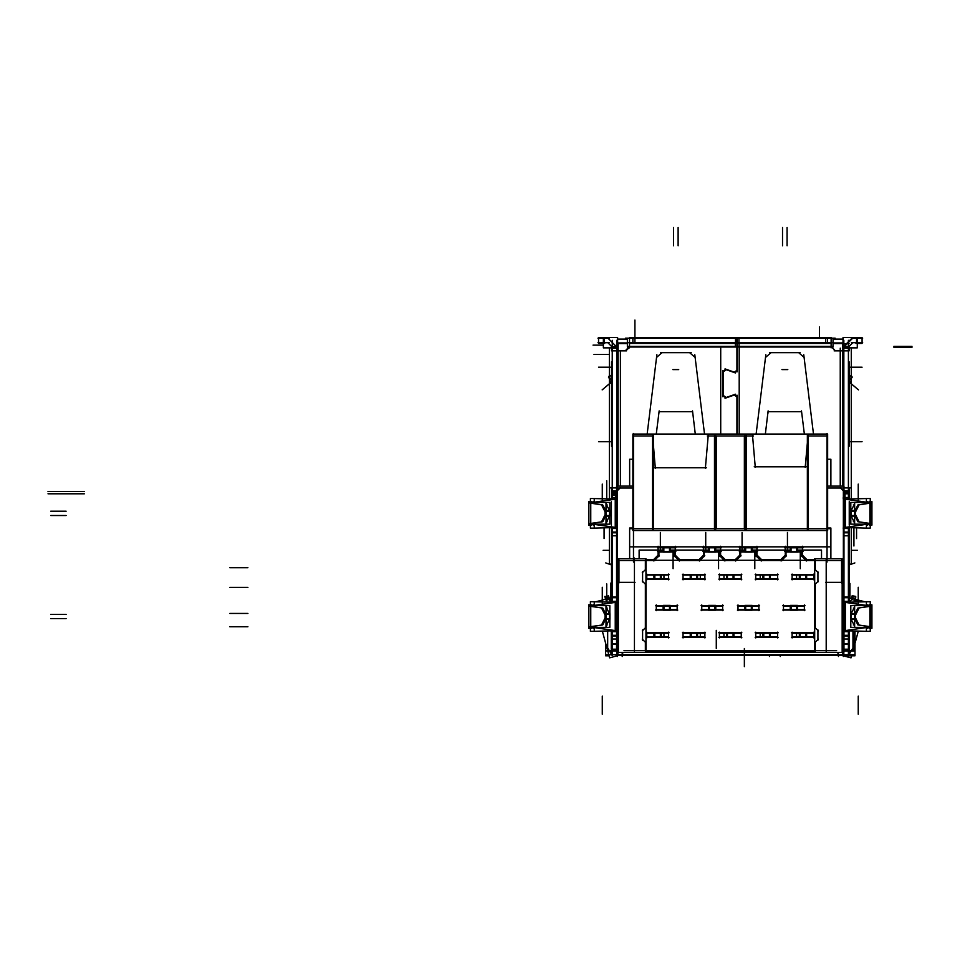 <?xml version="1.0" encoding="UTF-8"?>
<svg xmlns="http://www.w3.org/2000/svg" width="960" height="960" viewBox="0 0 960 960"><rect width="100%" height="100%" fill="white"/><g stroke="black" fill="none" stroke-linecap="round" stroke-linejoin="round"><path stroke-width="1.44" d="M849.312 651.036L849.324 655.128L611.328 654.672M616.608 650.568L611.328 651.036M606.948 596.268L608.544 595.8L609.204 598.236M605.184 596.736L605.388 599.268M849.264 650.568L843.972 650.568M851.4 598.332L852.084 595.8L853.68 596.268M855.444 596.736L853.248 596.112M854.844 600.78L855.9 596.832M615.612 493.188L611.556 493.188L611.556 498.204M616.608 490.74L612.252 490.74M618.072 348.156L612.252 348.156M739.068 342.72L627.336 342.72L627.336 347.004L739.068 347.004L739.068 343.38M739.068 338.172L627.336 338.172L627.336 342.78L629.484 342.78M632.892 343.38L632.892 337.512L738.96 337.512L738.96 343.38L629.52 343.38M632.892 337.512L629.556 337.512M627.336 338.172L629.484 338.208M617.424 348.156L617.424 346.608L611.556 346.608L611.556 350.892L612.216 350.832M604.704 343.38L598.596 343.38L598.596 337.512L604.704 337.512M619.668 655.188L621.048 655.128M849.072 498.204L849.072 497.484L844.98 497.46L849.072 497.484L849.072 493.188L844.98 493.188M848.448 498.204L849.648 498.528M848.448 528.432L849.648 528.108M843.888 498.204L845.808 498.528M843.888 528.432L845.808 528.108M865.596 524.496L867.396 525.096L867.396 524.208L865.656 524.208M865.596 502.14L867.396 501.54L867.396 502.428L865.656 502.428M867.396 525.096L867.372 524.208M867.396 501.54L867.372 502.428M869.436 525.096L869.52 524.208M869.436 501.54L871.932 501.54L871.932 525.096L869.52 525.096M848.412 348.156L843.804 348.156M844.98 492.168L849.072 492.168L849.072 487.944M843.972 490.74L848.388 490.74M735.408 343.38L735.408 347.004L833.028 347.004L833.028 342.72L831.156 342.78M735.408 342.72L833.028 342.72L833.028 338.172L831.156 338.208M831.108 343.38L735.516 343.38L735.516 337.512L831.072 337.512M848.412 350.832L849.072 350.892L849.072 346.608L843.204 346.608L843.204 348.156M861.96 343.38L855.924 343.38M862.032 343.38L862.032 337.512L855.924 337.512M840.96 655.188L839.58 655.128M625.452 339.084L625.452 338.208M835.188 339.084L835.188 338.208M843.972 532.776L849.072 532.776L849.072 528.492L843.972 528.516M849.072 601.404L843.972 601.32L849.072 601.344L849.072 597.048L843.972 597.048M848.448 601.404L849.648 601.728M848.448 631.632L849.648 631.296M843.972 601.404L845.808 601.728M843.972 631.632L845.808 631.296M865.656 605.628L867.396 605.628L867.396 604.74L865.596 605.34M865.656 627.408L867.396 627.408L867.396 628.296L865.596 627.696M867.372 605.628L867.396 604.74M867.372 627.408L867.396 628.296M869.436 628.296L869.52 627.408M869.436 604.74L871.932 604.74L871.932 628.296L869.52 628.296M843.972 635.976L849.072 635.976L849.072 631.632M849.072 643.116L849.072 649.884L845.94 649.884L845.94 649.224M852.084 377.4L849.072 374.832M848.412 365.244L849.072 365.244L849.072 361.86M849.072 446.256L848.412 446.256L849.072 446.256L848.412 446.256L849.072 446.256L849.072 443.208L848.412 443.208M849.072 380.988L852.108 377.376M616.608 649.224L611.556 649.224L611.556 643.116M611.556 631.632L616.608 631.704L611.556 631.692L611.556 635.976L616.608 635.976M612.18 631.632L610.98 631.296M612.18 601.404L610.98 601.728M616.608 528.516L611.556 528.492L611.556 601.404M612.18 528.432L610.98 528.108M612.18 498.204L610.98 498.528M616.74 528.432L614.82 528.108M616.74 498.204L614.82 498.528M591.204 525.096L588.696 525.096L588.696 501.54L591.204 501.54M594.972 524.208L593.244 524.208L593.244 525.096L595.044 524.496M594.972 502.428L593.244 502.428L593.244 501.54L595.044 502.14M593.256 524.208L593.244 525.096M593.256 502.428L593.244 501.54M616.608 631.632L614.82 631.296M616.608 601.404L614.82 601.728M591.204 628.296L588.696 628.296L588.696 604.74L591.204 604.74M595.044 605.34L593.244 604.74L593.244 605.628L594.972 605.628M595.044 627.696L593.244 628.296L593.244 627.408L594.972 627.408M593.244 604.74L593.256 605.628M593.244 628.296L593.256 627.408M611.556 487.944L611.556 492.168L615.612 492.168M611.556 361.836L611.556 365.244L612.216 365.244M611.556 365.244L611.556 446.256L612.216 446.208M608.556 377.4L611.556 380.988M743.808 434.064L746.112 434.064M743.808 530.532L746.112 530.532M716.832 530.532L714.516 530.532M716.832 434.064L714.516 434.064M790.188 552.072L790.428 547.236L790.188 552.072M797.58 547.236L797.604 552.072L797.58 547.236L790.428 547.236M752.16 547.236L752.184 552.072L752.16 547.236L744.744 547.236L744.744 552.072L745.008 547.236M715.824 547.236L715.584 552.072L715.824 547.236M708.432 552.072L708.432 547.236M670.392 547.236L670.152 552.072L670.392 547.236M663.012 552.072L663.012 547.236M616.764 498.864L615.972 499.092M629.484 347.256L625.848 350.892M734.964 372.408L736.92 371.04L734.964 372.408M736.92 396.156L734.964 394.788L736.92 396.156M848.412 487.884L848.412 350.892L848.412 487.884M843.864 498.864L845.112 499.212M843.864 527.772L844.668 527.544L843.864 527.772M865.572 502.14L845.712 499.236L865.572 502.14M869.436 524.496L867.396 524.796L869.436 524.496M867.396 524.436L869.52 524.436L867.396 524.436M870.324 523.596L871.932 523.992L869.796 524.436M858.132 521.796L869.496 523.488L858.132 521.796M854.04 521.748L851.196 516.12L854.04 521.748M855.06 516.12L857.892 521.748L855.06 516.12M851.196 510.528L854.04 504.9L851.196 510.528M851.184 515.46L851.184 511.188L854.688 511.188L851.184 511.188L851.184 515.46L854.688 515.46L851.184 515.46M871.932 502.656L870.324 503.04M869.52 502.2L867.396 502.2L869.52 502.2M867.396 501.852L869.436 502.152L867.396 501.852M855.036 511.188L855.036 515.46L855.036 511.188M857.892 504.9L855.06 510.528L857.892 504.9M869.496 503.148L858.132 504.84L869.496 503.148M852.048 338.172L843.864 346.356M844.92 602.328L843.972 602.148L844.92 602.328M843.972 630.888L844.668 630.732L843.972 630.888M865.572 605.34L845.712 602.436L865.572 605.34M869.436 627.684L867.396 627.984L869.436 627.684M867.396 627.636L869.52 627.636L867.396 627.636M869.796 627.636L870.324 626.796L871.932 627.18M858.132 624.996L869.496 626.688L858.132 624.996M854.04 624.936L851.196 619.308L854.04 624.936M855.06 619.308L857.892 624.936L855.06 619.308M851.196 613.716L854.04 608.088L851.196 613.716M851.184 618.648L851.184 614.376L854.688 614.376L851.184 614.376L851.184 618.648L854.688 618.648L851.184 618.648M869.796 605.4L871.932 605.844L870.324 606.24L869.796 605.4M869.52 605.4L867.396 605.4L869.52 605.4M867.396 605.04L869.436 605.34L867.396 605.04M855.036 614.376L855.036 618.648L855.036 614.376M857.892 608.088L855.06 613.716L857.892 608.088M869.496 606.348L858.132 608.04L869.496 606.348M595.056 627.696L615.048 630.624L595.056 627.696M593.244 627.984L591.204 627.684L593.244 627.984M591.108 627.636L593.244 627.636L591.108 627.636M614.928 602.436L595.056 605.34L614.928 602.436M593.244 605.4L591.108 605.4L593.244 605.4M591.204 605.34L593.244 605.04L591.204 605.34M616.608 602.16L615.708 602.328L616.608 602.16M595.056 524.496L615.048 527.424L595.056 524.496M593.244 524.796L591.204 524.496L593.244 524.796M591.108 524.436L593.244 524.436L591.108 524.436M614.928 499.236L595.056 502.14L614.928 499.236M593.244 502.2L591.108 502.2L593.244 502.2M591.204 502.152L593.244 501.852L591.204 502.152M590.832 524.436L588.696 523.992L590.304 523.596L590.832 524.436M590.832 502.2L590.304 503.04L588.696 502.656M591.132 523.488L602.496 521.796L591.132 523.488M602.736 521.748L605.568 516.12L602.736 521.748M605.592 511.188L605.592 515.46L605.592 511.188M605.568 510.528L602.736 504.9L605.568 510.528M602.496 504.84L591.132 503.148L602.496 504.84M606.588 504.9L609.432 510.528L606.588 504.9M609.444 515.46L609.444 511.188L609.444 515.46L605.94 515.46L609.444 515.46M609.432 516.12L606.588 521.748L609.432 516.12M590.832 627.636L588.696 627.18L590.304 626.796L590.832 627.636M590.304 606.24L588.696 605.844L590.832 605.4L590.304 606.24M591.132 626.688L602.496 624.996L591.132 626.688M602.736 624.936L605.568 619.308L602.736 624.936M605.592 614.376L605.592 618.648L605.592 614.376M605.568 613.716L602.736 608.088L605.568 613.716M602.496 608.04L591.132 606.348L602.496 608.04M606.588 608.088L609.432 613.716L606.588 608.088M609.444 618.648L609.444 614.376L609.444 618.648L605.94 618.648L609.444 618.648M609.432 619.308L606.588 624.936L609.432 619.308M843.372 586.896L842.16 586.896L843.372 586.896M618.384 586.896L617.22 586.896L618.384 586.896M791.028 551.472L791.028 547.836L791.028 551.472M796.728 547.836L796.728 551.472L796.728 547.836M751.308 547.836L751.308 551.472L751.308 547.836M745.608 551.472L745.608 547.836L745.608 551.472M714.972 547.836L714.972 551.472L714.972 547.836M709.272 551.472L709.272 547.836L709.272 551.472M669.552 547.836L669.552 551.472L669.552 547.836M663.852 551.472L663.852 547.836L663.852 551.472M654.768 578.724L654.768 575.088L654.768 578.724M660.42 575.088L660.42 578.724L660.42 575.088M763.776 578.724L763.776 575.088L763.776 578.724M769.44 575.088L769.44 578.724L769.44 575.088M796.728 605.976L796.728 609.612L796.728 605.976M791.076 609.612L791.076 605.976L791.076 609.612M800.112 636.864L800.112 633.228L800.112 636.864M805.776 633.228L805.776 636.864L805.776 633.228M727.44 636.864L727.44 633.228L727.44 636.864M733.104 633.228L733.104 636.864L733.104 633.228M751.308 605.976L751.308 609.612L751.308 605.976M745.656 609.612L745.656 605.976L745.656 609.612M763.776 636.864L763.776 633.228L763.776 636.864M769.44 633.228L769.44 636.864L769.44 633.228M654.768 636.864L654.768 633.228L654.768 636.864M660.42 633.228L660.42 636.864L660.42 633.228M696.756 633.228L696.756 636.864L696.756 633.228M691.104 636.864L691.104 633.228L691.104 636.864M669.552 605.976L669.552 609.612L669.552 605.976M663.9 609.612L663.9 605.976L663.9 609.612M714.972 605.976L714.972 609.612L714.972 605.976M709.32 609.612L709.32 605.976L709.32 609.612M691.104 578.724L691.104 575.088L691.104 578.724M696.756 575.088L696.756 578.724L696.756 575.088M800.112 578.724L800.112 575.088L800.112 578.724M805.776 575.088L805.776 578.724L805.776 575.088M727.44 578.724L727.44 575.088L727.44 578.724M733.104 575.088L733.104 578.724L733.104 575.088M606.552 654.672L854.076 654.672M850.776 598.332L851.424 598.236M855.252 599.268L864.444 601.728M840.768 655.128L842.856 655.692M843.156 655.776L851.088 657.9L851.652 655.776M858.216 631.296L854.976 643.38M852.936 647.844L849.324 654.06M852.948 631.296L852.948 649.152M855.576 596.256L854.112 601.728M842.856 655.128L842.856 655.776L854.976 655.776L854.976 631.296M849.072 598.332L854.976 598.332L854.976 601.728M606.552 651.036L618.384 651.036M645.984 651.036L814.644 651.036M842.16 651.036L854.076 651.036M617.892 655.128L617.892 651.948M842.736 655.128L842.736 651.948M622.68 655.128L622.68 652.476M611.316 655.128L611.316 650.568M610.764 601.728L609.792 598.08L596.184 601.728M619.872 655.128L609.54 657.9L602.412 631.296M607.692 647.844L611.316 654.06M607.68 631.296L607.68 649.152M605.052 596.256L606.528 601.728M612.516 650.568L611.808 649.884M611.556 649.452L611.352 647.844M611.316 631.632L611.316 649.152M609.972 600.588L610.284 601.728M606.672 595.848L610.356 601.416M604.728 596.832L607.38 596.112M610.572 598.332L609.852 598.332M608.976 655.776L605.652 655.776L605.652 643.38M837.96 655.128L837.96 652.476M848.112 650.568L848.82 649.884M849.072 649.452L849.276 647.844M849.324 631.632L849.324 649.152M850.656 600.588L850.344 601.728M853.956 595.848L850.284 601.416M617.424 497.484L617.424 498.912M611.556 497.46L615.612 497.484M612.216 655.272L612.216 631.296M612.216 601.728L612.216 528.108M612.216 498.528L612.216 340.296M739.248 434.064L739.248 347.004M618.072 486.156L618.072 343.524L627.336 343.524M736.92 395.328L736.92 434.064M734.424 395.136L736.764 396.792M725.028 398.28L735.6 394.56M726.228 397.752L722.844 395.364M722.748 370.524L722.748 396.672M722.844 371.832L726.228 369.432M735.6 372.624L725.028 368.904M736.764 370.404L734.424 372.06M736.92 337.512L736.92 371.7M629.484 337.512L629.484 347.916M629.424 346.608L625.188 350.832M626.508 350.892L611.556 350.892M611.556 347.916L603.384 347.916L603.384 337.512L617.424 337.512L617.424 347.916M609.252 342.72L597.936 342.72M612.156 347.004L607.932 342.78M609.252 338.172L597.936 338.172M616.74 347.016L607.932 338.208M616.764 340.296L616.764 585.624M616.764 651.948L616.764 655.272M848.412 340.296L848.412 498.528M848.412 528.108L848.412 601.728M848.412 631.296L848.412 655.272M849.072 494.508L849.072 490.86M843.204 497.484L843.204 498.912M845.112 527.424L843.864 527.808M870.204 501.54L870.204 498.528L845.028 499.128M866.376 498.528L866.376 501.54M866.376 525.096L866.376 528.108L845.028 527.508M845.028 499.212L845.028 527.424M844.464 527.508L865.068 524.496M871.932 524.232L869.868 523.488M870.792 523.596L858.348 521.748M854.688 521.748L853.368 521.748M855.624 514.8L859.044 521.808M850.644 514.8L850.836 517.68M850.836 502.428L854.688 502.428L854.688 524.208L850.836 524.208L850.836 502.428M865.068 502.14L844.464 499.128M871.932 502.404L869.868 503.148L869.88 523.464L869.88 503.172M870.204 525.096L870.204 528.108L866.376 528.108M869.52 502.428L869.52 501.54M854.688 524.208L870.228 524.208L870.228 523.596M870.228 523.512L870.228 503.124M870.228 503.04L870.228 502.428L854.688 502.428M855.6 516.12L850.62 516.12L850.62 510.528L855.6 510.528L855.6 516.12M859.044 504.828L855.6 511.836M850.836 508.956L850.644 511.836M870.792 503.04L858.348 504.9M854.688 504.9L853.368 504.9M843.864 655.272L843.864 651.948M843.864 585.624L843.864 340.296M737.28 395.328L737.28 434.064M734.292 394.764L737.16 396.804M724.908 397.944L735.48 394.224M726.096 397.392L723.228 395.364M723.108 370.524L723.108 396.672M723.228 371.832L726.096 369.792M842.58 486.156L842.58 343.524L833.028 343.524M720.768 434.064L720.768 347.004M843.972 487.884L850.584 487.884M849.072 350.892L834.12 350.892M835.44 350.832L831.216 346.608M831.156 347.916L831.156 337.512M737.28 337.512L737.28 371.7M833.028 338.172L735.408 338.172M827.472 343.38L827.472 337.512M737.16 370.392L734.292 372.432M735.48 372.972L724.908 369.252M843.204 347.916L843.204 337.512L857.244 337.512L857.244 347.916L849.072 347.916M851.388 338.172L862.692 338.172M851.388 342.72L862.692 342.72M848.472 347.004L852.696 342.78M843.9 347.016L852.708 338.208M619.332 655.272L841.296 655.272M625.452 338.172L629.484 338.172M831.156 338.172L835.188 338.172M798.828 352.764L804.024 357.36M800.148 352.716L769.5 352.716M765.624 357.36L770.82 352.764M756.156 434.064L765.888 354.768M768.156 410.904L765.312 434.064M801.708 413.148L801.6 411.756L768.048 411.756L767.94 413.148M787.752 369.648L781.896 369.648M804.336 434.064L801.492 410.904M803.76 354.768L813.492 434.064M843.972 528.492L849.072 528.432M843.204 528.492L843.204 527.724M849.072 532.776L849.072 597.048M843.972 602.28L845.112 602.412M843.972 630.744L845.112 630.624M870.204 604.74L870.204 601.728L845.028 602.328M866.376 601.728L866.376 604.74M866.376 628.296L866.376 631.296L845.028 630.708M845.028 602.412L845.028 630.624M844.464 630.708L865.068 627.696M871.932 627.432L869.868 626.688M870.792 626.796L858.348 624.936M854.688 624.936L853.368 624.936M855.624 618L859.044 625.008M850.644 618L850.836 620.88M850.836 605.628L854.688 605.628L854.688 627.408L850.836 627.408L850.836 605.628M865.068 605.34L844.464 602.328M871.932 605.604L869.868 606.348L869.88 626.664L869.88 606.372M870.204 628.296L870.204 631.296L866.376 631.296M869.52 605.628L869.52 604.74M854.688 627.408L870.228 627.408L870.228 626.796M870.228 626.712L870.228 606.324M870.228 606.24L870.228 605.628L854.688 605.628M855.6 619.308L850.62 619.308L850.62 613.716L855.6 613.716L855.6 619.308M859.044 608.028L855.6 615.036M850.836 612.156L850.644 615.036M870.792 606.24L858.348 608.088M854.688 608.088L853.368 608.088M849.072 631.704L843.972 631.704L849.072 631.692M849.072 634.668L849.072 644.424L843.972 644.424M843.972 649.224L849.072 649.224M846.588 649.224L846.348 649.836M848.412 361.8L849.072 361.8M849.072 379.968L852.024 376.44M848.412 446.208L849.072 446.208M848.412 441.06L849.072 441.06M849.072 365.244L849.072 443.208M849.072 380.496L850.74 382.476L849.072 383.868M611.556 634.668L611.556 644.424L616.608 644.424M616.608 630.744L615.528 630.624M616.164 630.708L595.56 627.696M590.424 604.74L590.424 601.728L615.612 602.328M594.252 601.728L594.252 604.74M594.252 628.296L594.252 631.296L615.612 630.708M615.612 602.412L615.612 630.624M616.164 602.328L595.56 605.34M590.424 628.296L590.424 631.296L594.252 631.296M615.972 602.292L616.608 602.292M611.556 597.048L616.608 597.048M611.556 601.32L616.608 601.344M611.556 532.776L616.608 532.776M616.608 528.492L611.556 528.432M617.424 528.492L617.424 527.724M616.764 527.808L615.528 527.424M616.164 527.508L595.56 524.496M590.424 501.54L590.424 498.528L615.612 499.128M594.252 498.528L594.252 501.54M594.252 525.096L594.252 528.108L615.612 527.508M615.612 499.212L615.612 527.424M616.164 499.128L595.56 502.14M590.424 525.096L590.424 528.108L594.252 528.108M591.108 525.096L591.108 524.208M591.108 502.428L591.108 501.54M588.696 524.232L590.772 523.488M589.848 523.596L602.28 521.748M605.94 521.748L607.26 521.748M605.94 524.208L605.94 502.428L609.792 502.428L609.792 524.208L590.4 524.208L590.4 523.596M590.4 523.512L590.4 503.124M590.4 503.04L590.4 502.428L605.94 502.428M589.848 503.04L602.28 504.9M605.94 504.9L607.26 504.9M588.696 502.404L590.772 503.148L590.748 523.464L590.748 503.172M605.028 514.8L601.584 521.808M609.996 514.8L609.792 517.68M605.028 516.12L610.008 516.12L610.008 510.528L605.028 510.528L605.028 516.12M609.792 508.956L609.996 511.836M605.028 511.836L601.584 504.828M591.108 628.296L591.108 627.408M591.108 605.628L591.108 604.74M588.696 627.432L590.772 626.688M589.848 626.796L602.28 624.936M605.94 624.936L607.26 624.936M605.94 627.408L605.94 605.628L609.792 605.628L609.792 627.408L590.4 627.408L590.4 626.796M590.4 626.712L590.4 606.324M590.4 606.24L590.4 605.628L605.94 605.628M589.848 606.24L602.28 608.088M605.94 608.088L607.26 608.088M588.696 605.604L590.772 606.348L590.748 626.664L590.748 606.372M605.028 618L601.584 625.008M609.996 618L609.792 620.88M605.028 619.308L610.008 619.308L610.008 613.716L605.028 613.716L605.028 619.308M609.792 612.156L609.996 615.036M605.028 615.036L601.584 608.028M614.28 649.836L614.04 649.224M614.7 649.224L614.7 649.884L611.556 649.884L611.556 649.224M611.556 490.86L611.556 494.508M609.78 487.884L616.608 487.884M611.556 361.8L612.216 361.8M612.216 441.06L611.556 441.06M611.556 443.208L612.216 443.208M611.556 379.968L608.604 376.44M611.556 380.496L609.9 382.476L611.556 383.868M608.532 377.376L611.556 374.832M691.14 352.716L660.492 352.716M656.616 357.36L661.812 352.764M647.148 434.064L656.88 354.768M659.136 410.904L656.292 434.064M692.7 413.148L692.592 411.756L659.04 411.756L658.92 413.148M678.744 369.648L672.888 369.648M695.328 434.064L692.484 410.904M694.74 354.768L704.484 434.064M689.82 352.764L695.016 357.36M830.796 558.756L830.796 557.832M842.16 651.948L843.972 651.948L843.972 582.84L842.16 582.84M842.16 585.624L843.972 585.624M842.16 587.328L843.972 587.328M843.972 583.272L842.16 583.272M827.616 486.156L843.972 486.156L843.972 498.204M843.972 528.432L843.972 582.84M826.152 558.756L826.152 652.476M659.292 555.588L653.904 560.988M655.032 560.556L618.288 560.556M663.012 550.044L639.144 550.044L639.144 558.756M639.144 652.476L821.484 652.476M670.428 550.044L708.432 550.044M715.824 550.044L744.744 550.044M752.16 550.044L790.188 550.044M797.58 550.044L821.484 550.044L821.484 558.756M815.256 651.276L815.256 641.712M814.824 642.744L818.4 639.168M817.98 629.904L817.98 640.2M814.644 652.476L814.644 558.756L842.16 558.756L842.16 652.476L814.644 652.476M841.548 559.956L841.548 582.96M842.256 560.556L805.512 560.556M806.64 560.988L801.24 555.588M801.672 556.62L801.672 551.412M785.448 552.024L790.188 552.024M797.58 552.024L802.272 552.024M786.048 551.412L786.048 556.62M781.08 560.988L786.48 555.588M782.112 560.556L760.188 560.556M761.22 560.988L755.82 555.588M756.252 556.62L756.252 551.412M740.028 552.024L744.768 552.024M752.16 552.024L756.852 552.024M740.628 551.412L740.628 556.62M741.048 555.588L735.66 560.988M736.692 560.556L723.852 560.556M724.884 560.988L719.484 555.588M704.712 555.588L699.324 560.988M700.356 560.556L678.432 560.556M674.064 555.588L679.464 560.988M674.496 556.62L674.496 551.412M658.26 552.024L663.012 552.024M670.392 552.024L675.096 552.024M658.872 551.412L658.872 556.62M704.292 551.412L704.292 556.62M703.68 552.024L708.432 552.024M715.824 552.024L720.516 552.024M719.916 556.62L719.916 551.412M815.256 570.24L815.256 559.956M818.4 572.796L814.824 569.22M817.98 571.764L817.98 582.06M814.824 584.604L818.4 581.028M815.256 628.656L815.256 583.308M818.4 630.936L814.824 627.348M842.16 582.36L825.552 582.36M836.604 650.676L624.036 650.676M634.476 652.488L634.476 558.012M854.124 650.676L842.16 650.676M814.644 650.676L645.984 650.676M618.384 650.676L606.408 650.676M843.372 361.572L843.372 656.34M844.98 490.74L844.98 498.204M842.124 488.064L827.616 488.064M840.216 487.632L843.792 491.22M827.016 562.128L827.016 433.452M814.644 559.644L806.34 559.644M830.892 546.84L629.7 546.84M827.616 528.048L830.892 528.048L830.892 558.756M632.916 528.048L629.652 528.048L629.652 558.756M814.644 560.268L645.984 560.268M807.372 560.076L801.972 554.676M802.404 555.708L802.404 546.24M803.004 547.836L784.716 547.836M654.204 559.644L645.984 559.644M629.784 557.832L629.784 558.756M618.384 585.624L616.608 585.624L616.608 651.948L618.384 651.948M617.22 361.572L617.22 656.34M830.892 486.156L830.892 459.204L827.616 459.204M629.652 486.156L629.652 459.204L632.916 459.204M633.528 562.128L633.528 433.452M616.608 498.204L616.608 486.156L632.916 486.156M616.608 528.432L616.608 582.84L618.384 582.84M632.916 488.064L618.456 488.064M620.364 487.632L616.788 491.22M615.612 490.74L615.612 498.204M618.984 582.96L618.984 559.956M635.076 582.36L618.384 582.36M618.384 652.476L618.384 558.756L645.984 558.756L645.984 652.476L618.384 652.476M645.384 559.956L645.384 570.24M645.804 569.22L642.228 572.796M642.648 582.06L642.648 571.764M645.804 584.604L642.228 581.028M645.384 583.308L645.384 628.656M645.804 627.348L642.228 630.936M642.648 640.2L642.648 629.904M645.804 642.744L642.228 639.168M645.384 641.712L645.384 651.276M618.384 583.272L616.608 583.272M616.608 587.328L618.384 587.328M616.608 585.624L616.608 582.84M655.368 468.396L653.22 443.556M653.22 530.532L714.42 530.532L714.42 434.064L653.22 434.064L653.22 530.532L632.916 530.532L632.916 434.064L653.22 434.064M830.892 528.672L629.652 528.672M807.408 530.532L807.408 434.064L827.616 434.064L827.616 530.532L746.208 530.532L746.208 434.064L807.408 434.064M808.02 530.532L808.02 434.064M715.632 530.532L715.632 434.064L744.996 434.064L744.996 530.532L715.632 530.532M707.256 435.924L753.432 435.924M708.204 435.288L705.336 468.396M706.392 467.76L654.312 467.76M755.304 467.424L752.484 435.3M806.316 466.812L754.248 466.812M807.408 442.836L805.26 467.424M807.408 435.924L827.616 435.924M632.916 435.924L653.22 435.924M652.62 434.064L652.62 530.532M843.204 343.008L833.028 343.008M627.336 343.008L617.424 343.008M851.244 347.916L851.244 376.656M851.244 378.396L851.244 498.528M851.244 528.108L851.244 564.084L849.072 564.084M611.556 564.084L609.384 564.084L609.384 528.108M609.384 347.916L609.384 376.656M609.384 378.396L609.384 498.528M617.676 348.156L617.676 337.716M843.204 339.084L833.028 339.084M627.336 339.084L617.424 339.084M842.964 348.156L842.964 337.716M610.572 601.008L610.572 586.188L611.556 586.188M610.572 587.88L611.556 587.88M610.572 586.188L610.572 583.38L611.556 583.38M611.172 601.404L611.172 582.48M611.556 583.812L610.572 583.812M658.572 554.676L653.172 560.076M658.14 546.24L658.14 555.708M675.828 551.472L657.54 551.472M675.828 547.836L657.54 547.836M675.216 555.708L675.216 546.24M680.184 560.076L674.796 554.676M699.624 559.644L679.152 559.644M703.992 554.676L698.592 560.076M703.56 546.24L703.56 555.708M721.248 551.472L702.96 551.472M721.248 547.836L702.96 547.836M720.636 555.708L720.636 546.24M725.616 560.076L720.216 554.676M735.96 559.644L724.584 559.644M740.328 554.676L734.928 560.076M739.896 546.24L739.896 555.708M757.584 551.472L739.296 551.472M757.584 547.836L739.296 547.836M756.984 555.708L756.984 546.24M761.952 560.076L756.552 554.676M781.38 559.644L760.92 559.644M785.748 554.676L780.348 560.076M785.316 546.24L785.316 555.708M803.004 551.472L784.716 551.472M791.076 547.236L791.076 552.072M790.428 552.072L797.34 552.072L797.34 547.236M796.692 552.072L796.692 547.236M797.544 552.072L797.544 547.236M752.112 552.072L752.112 547.236M751.272 552.072L751.272 547.236M751.92 547.236L752.16 552.072M751.92 552.072L745.008 552.072M745.644 547.236L745.644 552.072M714.936 552.072L714.936 547.236M715.584 552.072L708.672 552.072M715.584 547.236L708.672 547.236M709.308 547.236L709.308 552.072M708.468 552.072L708.468 547.236M669.516 552.072L669.516 547.236M670.152 552.072L663.252 552.072M670.152 547.236L663.252 547.236M663.888 547.236L663.888 552.072M663.048 552.072L663.048 547.236M849.36 582.48L849.36 598.332M849.972 583.812L849.072 583.812M849.072 587.88L849.972 587.88M849.072 583.38L849.972 583.38L849.972 598.332M849.072 586.188L849.972 586.188M669.144 579.18L661.272 579.18M653.928 579.18L646.14 579.18M646.14 574.632L653.928 574.632M661.272 574.632L669.144 574.632M646.74 579.78L646.74 574.032M668.544 579.78L668.544 574.032M653.964 579.336L653.928 574.488M654.804 579.336L654.804 574.488M646.824 575.088L668.376 575.088M646.824 578.724L668.376 578.724M661.236 579.336L661.272 574.488L661.272 579.336L661.032 574.488L654.168 574.488M661.032 579.336L654.168 579.336M660.384 574.488L660.384 579.336M778.152 579.18L770.28 579.18M762.936 579.18L755.148 579.18M778.152 574.632L770.28 574.632M762.936 574.632L755.148 574.632M755.748 574.032L755.748 579.78M777.552 579.78L777.552 574.032M777.384 578.724L755.832 578.724M777.384 575.088L755.832 575.088M762.972 579.336L762.936 574.488M763.812 574.488L763.812 579.336M763.176 579.336L770.04 579.336L770.04 574.488L763.176 574.488M769.392 579.336L769.392 574.488M770.04 579.336L770.04 574.488M770.244 579.336L770.244 574.488M782.856 605.52L790.236 605.52M797.58 605.52L804.96 605.52M804.348 604.92L804.348 610.668M804.96 610.068L797.58 610.068M790.236 610.068L782.856 610.068M783.456 610.668L783.456 604.92M804.684 609.612L783.132 609.612M783.132 605.976L804.684 605.976M797.544 605.376L797.544 610.212M797.34 605.376L797.58 610.212L797.34 605.376L790.476 605.376L790.476 610.212L797.34 610.212M796.692 605.376L796.692 610.212M790.272 605.376L790.236 610.212L790.476 605.376M791.112 610.212L791.112 605.376M791.484 632.772L799.272 632.772M806.616 632.772L814.5 632.772M813.888 632.172L813.888 637.92M814.5 637.32L806.616 637.32M799.272 637.32L791.484 637.32M792.084 637.92L792.084 632.172M813.72 636.864L792.168 636.864M813.72 633.228L792.168 633.228M799.308 637.464L799.308 632.628M800.16 632.628L800.16 637.464M799.512 632.628L799.272 637.464L799.512 632.628L806.616 632.628L806.616 637.464L806.376 632.628M806.376 637.464L799.512 637.464M805.74 637.464L805.74 632.628M806.58 637.464L806.58 632.628M718.812 632.772L726.6 632.772M733.944 632.772L741.816 632.772M741.216 632.172L741.216 637.92M741.816 637.32L733.944 637.32M726.6 637.32L718.812 637.32M719.412 637.92L719.412 632.172M741.048 633.228L719.496 633.228M741.048 636.864L719.496 636.864M726.636 637.464L726.636 632.628M727.476 632.628L727.476 637.464M726.84 632.628L726.6 637.464L726.84 632.628L733.944 632.628L733.944 637.464L733.908 632.628M726.84 637.464L733.704 637.464L733.704 632.628M733.056 637.464L733.056 632.628M737.436 605.52L744.816 605.52M752.16 605.52L759.54 605.52M758.928 604.92L758.928 610.668M759.54 610.068L752.16 610.068M744.816 610.068L737.436 610.068M738.036 610.668L738.036 604.92M759.264 609.612L737.7 609.612M737.7 605.976L759.264 605.976M752.112 605.376L752.112 610.212M751.92 605.376L752.16 610.212L751.92 605.376L745.056 605.376L745.056 610.212L751.92 610.212M751.272 605.376L751.272 610.212M744.852 605.376L744.816 610.212L745.056 605.376M745.692 610.212L745.692 605.376M755.148 632.772L762.936 632.772M770.28 632.772L778.152 632.772M777.552 632.172L777.552 637.92M778.152 637.32L770.28 637.32M762.936 637.32L755.148 637.32M755.748 637.92L755.748 632.172M777.384 633.228L755.832 633.228M777.384 636.864L755.832 636.864M762.972 637.464L762.936 632.628M763.812 632.628L763.812 637.464M763.176 637.464L770.04 637.464L770.04 632.628L763.176 632.628M769.392 637.464L769.392 632.628M770.04 637.464L770.04 632.628M770.244 637.464L770.244 632.628M646.14 632.772L653.928 632.772M661.272 632.772L669.144 632.772M668.544 632.172L668.544 637.92M669.144 637.32L661.272 637.32M653.928 637.32L646.14 637.32M646.74 637.92L646.74 632.172M646.824 633.228L668.376 633.228M646.824 636.864L668.376 636.864M653.964 637.464L653.928 632.628M654.804 637.464L654.804 632.628M661.236 637.464L661.272 632.628L661.272 637.464L661.032 632.628L654.168 632.628M661.032 637.464L654.168 637.464M660.384 632.628L660.384 637.464M682.476 632.772L690.264 632.772M697.608 632.772L705.48 632.772M704.88 632.172L704.88 637.92M705.48 637.32L697.608 637.32M690.264 637.32L682.476 637.32M683.076 637.92L683.076 632.172M683.16 633.228L704.712 633.228M683.16 636.864L704.712 636.864M697.572 637.464L697.572 632.628M697.368 632.628L697.608 637.464L697.368 632.628L690.504 632.628L690.504 637.464L697.368 637.464M696.72 632.628L696.72 637.464M690.504 637.464L690.504 632.628M691.14 637.464L691.14 632.628M690.3 637.464L690.3 632.628M655.68 605.52L663.06 605.52M670.392 605.52L677.772 605.52M677.172 604.92L677.172 610.668M677.772 610.068L670.392 610.068M663.06 610.068L655.68 610.068M656.28 610.668L656.28 604.92M677.508 609.612L655.944 609.612M655.944 605.976L677.508 605.976M670.392 610.212L670.356 605.376L670.356 610.212L670.152 605.376L663.3 605.376L663.3 610.212L670.152 610.212M669.516 605.376L669.516 610.212M663.3 610.212L663.3 605.376M663.936 610.212L663.936 605.376M663.096 605.376L663.096 610.212M701.1 605.52L708.48 605.52M715.824 605.52L723.204 605.52M722.592 604.92L722.592 610.668M723.204 610.068L715.824 610.068M708.48 610.068L701.1 610.068M701.7 610.668L701.7 604.92M722.928 609.612L701.364 609.612M701.364 605.976L722.928 605.976M715.824 610.212L715.776 605.376L715.776 610.212L715.584 605.376L708.72 605.376L708.72 610.212L715.584 610.212M714.936 605.376L714.936 610.212M708.72 610.212L708.72 605.376M709.356 610.212L709.356 605.376M708.516 605.376L708.516 610.212M682.476 579.18L690.264 579.18M697.608 579.18L705.48 579.18M705.48 574.632L697.608 574.632M690.264 574.632L682.476 574.632M683.076 579.78L683.076 574.032M704.88 574.032L704.88 579.78M690.3 579.336L690.3 574.488M690.264 579.336L690.504 574.488L690.264 579.336M691.14 579.336L691.14 574.488M683.16 575.088L704.712 575.088M683.16 578.724L704.712 578.724M697.368 574.488L697.608 579.336L697.368 574.488L690.504 574.488M697.368 579.336L690.504 579.336M696.72 574.488L696.72 579.336M697.572 579.336L697.572 574.488M791.484 579.18L799.272 579.18M806.616 579.18L814.5 579.18M814.5 574.632L806.616 574.632M799.272 574.632L791.484 574.632M792.084 574.032L792.084 579.78M813.888 579.78L813.888 574.032M813.72 575.088L792.168 575.088M813.72 578.724L792.168 578.724M799.308 579.336L799.308 574.488M800.16 574.488L800.16 579.336M799.512 574.488L799.272 579.336L799.512 574.488L806.616 574.488L806.616 579.336L806.376 574.488M806.376 579.336L799.512 579.336M805.74 579.336L805.74 574.488M806.58 579.336L806.58 574.488M718.812 579.18L726.6 579.18M733.944 579.18L741.816 579.18M741.816 574.632L733.944 574.632M726.6 574.632L718.812 574.632M719.412 574.032L719.412 579.78M741.216 579.78L741.216 574.032M741.048 575.088L719.496 575.088M741.048 578.724L719.496 578.724M726.636 579.336L726.636 574.488M727.476 574.488L727.476 579.336M726.84 574.488L726.6 579.336L726.84 574.488L733.944 574.488L733.944 579.336L733.908 574.488M726.84 579.336L733.704 579.336L733.704 574.488M733.056 579.336L733.056 574.488M854.52 600.216L851.592 599.436L854.52 600.216M622.212 654.672L622.212 652.476L622.212 654.672M606.12 600.216L609.048 599.436L606.12 600.216M838.416 652.476L838.416 654.672L838.416 652.476M622.212 656.484L622.212 655.128M617.304 656.484L617.304 655.128L617.304 656.484M611.556 598.764L610.08 599.16L611.556 598.764M838.416 656.484L838.416 655.128L838.416 656.484M843.324 656.484L843.324 655.128L843.324 656.484M769.38 656.484L769.38 655.128M780.276 656.484L780.276 655.128M854.976 600.336L857.496 601.02L854.976 600.336M615.612 493.848L612.216 493.848L615.612 493.848M620.4 486.156L620.4 350.892L620.4 486.156M629.484 346.356L736.92 346.356L629.484 346.356M634.932 342.72L634.932 338.172L634.932 342.72M616.764 347.256L612.216 347.256L616.764 347.256M604.044 342.72L604.044 338.172L604.044 342.72M848.412 493.848L844.98 493.848L848.412 493.848M845.436 527.364L845.436 499.272L845.436 527.364M844.98 491.52L848.412 491.52L844.98 491.52M840.24 486.156L840.24 348.156M737.28 346.356L831.156 346.356L737.28 346.356M825.696 338.172L825.696 342.72L825.696 338.172M848.412 347.256L843.864 347.256L848.412 347.256M856.584 338.172L856.584 342.72L856.584 338.172M843.972 532.128L848.412 532.128L843.972 532.128M848.412 597.708L843.972 597.708L848.412 597.708M845.436 630.564L845.436 602.472L845.436 630.564M843.972 635.328L848.412 635.328L843.972 635.328M843.972 643.764L849.072 643.764M616.608 643.764L611.556 643.764M612.216 635.328L616.608 635.328L612.216 635.328M616.608 597.708L612.216 597.708L616.608 597.708M612.216 532.128L616.608 532.128L612.216 532.128M615.192 499.272L615.192 527.364L615.192 499.272M605.94 511.188L609.444 511.188L605.94 511.188M615.192 602.472L615.192 630.564L615.192 602.472M605.94 614.376L609.444 614.376L605.94 614.376M612.216 491.52L615.612 491.52L612.216 491.52M48 493.848L84.336 493.848M739.068 346.356L627.336 346.356M751.212 346.356L733.044 346.356L751.212 346.356M604.044 528.108L604.044 538.572L604.044 528.108M604.044 337.512L604.044 343.38M609.384 354.528L594.048 354.528L609.384 354.528M853.86 528.108L853.86 545.94L853.86 528.108M66.168 515.46L50.736 515.46L66.168 515.46M855.6 515.46L850.62 515.46M858.3 714.264L858.3 696.096L858.3 714.264M849.228 524.664L849.228 501.972M849.228 525.096L849.228 501.54M858.3 502.284L858.3 484.116M858.588 525.096L858.588 524.208M858.588 502.428L858.588 501.54M66.168 511.188L50.736 511.188L66.168 511.188M855.6 511.188L850.62 511.188M84.336 491.52L48 491.52M833.028 346.356L735.408 346.356M849.072 343.632L843.204 343.632M856.584 528.108L856.584 538.572L856.584 528.108M634.932 337.512L634.932 320.004M782.556 245.736L782.556 227.568M787.092 227.568L787.092 245.736M678.084 227.568L678.084 245.736M673.548 245.736L673.548 227.568M849.072 535.764L843.972 535.764M853.86 631.296L853.86 649.14L853.86 631.296M66.168 618.648L50.736 618.648L66.168 618.648M855.6 618.648L850.62 618.648M858.3 605.484L858.3 587.316M858.588 628.296L858.588 627.408M858.588 605.628L858.588 604.74M66.168 614.376L50.736 614.376L66.168 614.376M855.6 614.376L850.62 614.376M849.072 638.952L843.972 638.952M247.944 587.448L229.776 587.448L247.944 587.448M851.244 367.248L862.032 367.248L851.244 367.248M851.244 441.72L862.032 441.72L851.244 441.708M851.244 383.772L858.54 389.88L851.244 383.772M849.072 367.248L862.032 367.248L849.072 367.248M849.072 441.72L862.032 441.72L849.072 441.708M850.212 382.908L858.54 389.88L850.212 382.908M247.944 626.712L229.776 626.712L247.944 626.712M247.944 613.428L229.776 613.428L247.944 613.428M247.944 567.732L229.776 567.732L247.944 567.732M849.072 565.02L854.856 562.908L849.072 565.02M611.556 638.952L616.608 638.952M606.768 601.728L606.768 583.896L606.768 601.728M611.556 535.764L616.608 535.764M606.768 498.528L606.768 480.696L606.768 498.528M602.328 502.284L602.328 484.116M602.04 525.096L602.04 524.208M602.04 502.428L602.04 501.54M602.328 714.264L602.328 696.096L602.328 714.264M611.412 524.664L611.412 501.972M611.412 525.096L611.412 501.54M610.008 515.46L605.028 515.46M610.008 511.188L605.028 511.188M602.328 605.484L602.328 587.316M602.04 628.296L602.04 627.408M602.04 605.628L602.04 604.74M610.008 618.648L605.028 618.648M610.008 614.376L605.028 614.376M611.556 495.156L615.612 495.156M611.556 367.248L598.596 367.248L611.556 367.248M611.556 441.72L598.596 441.72L611.556 441.708M610.416 382.908L602.1 389.88L610.416 382.908M611.556 565.02L605.772 562.908L611.556 565.02M609.384 367.248L598.596 367.248L609.384 367.248M609.384 441.72L598.596 441.72L609.384 441.708M609.384 383.772L602.1 389.88L609.384 383.772M744.396 435.924L744.396 528.672L744.396 435.924M716.232 528.672L716.232 435.924L716.232 528.672M744.396 648.492L744.396 666.66M716.232 648.492L716.232 630.324M912 346.356L893.832 346.356L912 346.356M912 347.256L893.832 347.256L912 347.256M851.244 550.38L857.496 550.38M819.48 337.512L819.48 326.916L819.48 337.512M603.384 345.084L593.052 345.084L603.384 345.084M609.384 550.38L603.132 550.38M787.5 550.56L787.5 532.392M800.268 550.56L800.268 568.728M754.848 550.56L754.848 568.728M742.08 550.56L742.08 532.392M718.512 550.56L718.512 568.728M705.744 550.56L705.744 532.392M673.08 550.56L673.08 568.728M660.324 550.56L660.324 532.392M663.96 579.336L663.96 574.488M760.248 579.336L760.248 574.488M796.584 637.464L796.584 632.628M723.912 637.464L723.912 632.628M760.248 637.464L760.248 632.628M663.96 637.464L663.96 632.628M700.296 637.464L700.296 632.628M700.296 579.336L700.296 574.488M796.584 579.336L796.584 574.488M723.912 579.336L723.912 574.488M659.04 411.756L692.592 411.756M768.048 411.756L801.6 411.756M871.932 523.752L871.932 502.896M871.932 626.94L871.932 606.084M588.696 523.752L588.696 502.896M588.696 626.94L588.696 606.084M849.072 601.344L843.972 601.344M612.216 446.256L611.556 446.256L612.216 446.256"/></g></svg>
